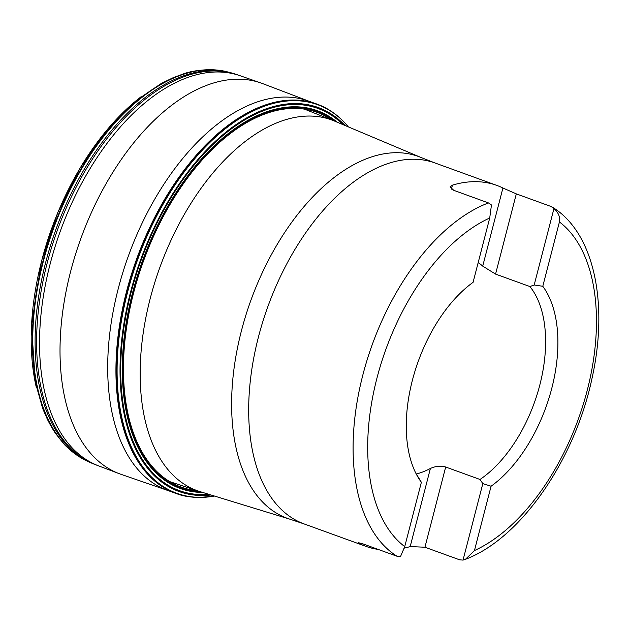 <?xml version="1.0" encoding="UTF-8"?>
<svg xmlns="http://www.w3.org/2000/svg" width="630" height="630" viewBox="0 0 630 630"><rect width="100%" height="100%" fill="white"/><g stroke="black" fill="none" stroke-linecap="round" stroke-linejoin="round"><path stroke-width="0.94" d="M559.424 221.957L542.784 286.288A120.377 67.835 -70.1 0 1 551.801 388.23A120.377 67.835 -70.1 0 1 491.077 486.226L474.445 550.557A181.605 102.336 109.9 0 0 587.262 390.238A181.605 102.336 109.9 0 0 559.424 221.957C560.361 217.271 558.542 212.782 553.967 208.498L550.966 206.459L516.317 193.882L502.921 188.008A191.977 108.187 109.9 0 0 496.794 185.401A191.977 108.187 109.9 0 0 452.434 185.149L450.08 186.889L453.805 190.347L488.455 202.923L491.455 204.963L489.715 218.011L473.075 282.342A120.377 67.835 -70.1 0 0 419.226 479.186A120.377 67.835 -70.1 0 0 421.368 482.281L404.736 546.612L400.522 556.566L397.073 556.266A191.977 108.187 -70.1 0 1 362.825 375.07A191.977 108.187 -70.1 0 1 488.455 202.923M480.013 479.469L445.678 467.011L424.935 547.226L459.585 559.802L463.034 560.101L482.816 483.612L480.013 479.469A114.148 64.323 -70.1 0 0 539.823 384.985A114.148 64.323 -70.1 0 0 529.901 286.555L495.566 274.097L482.722 266.12A114.148 64.323 -70.1 0 0 478.186 262.592M553.967 208.498L534.185 284.988L529.901 286.555M416.225 474.004A114.148 64.323 -70.1 0 0 430.392 468.46C435.574 466.113 440.669 465.633 445.678 467.011M424.935 547.226L410.185 546.572A191.977 108.187 109.9 0 1 404.31 548.124M359.919 542.863L359.698 543.721A191.977 108.187 109.9 0 0 365.825 546.328A191.977 108.187 109.9 0 0 378.181 549.407M359.698 543.721L358.076 542.627L362.423 543.69L397.073 556.266M474.445 550.557L465.444 559.314L463.034 560.101M491.077 486.226L482.816 483.612M542.784 286.288L534.185 284.988M421.368 482.281L417.501 475.933A114.148 64.323 -70.1 0 1 416.745 474.981M210.207 494.739A203.844 114.873 -70.1 0 1 130.599 292.903A203.844 114.873 109.9 0 1 344.311 125.189M344.87 125.425A204.112 115.022 109.9 0 0 130.418 292.887A204.112 115.022 -70.1 0 0 210.79 494.912M210.971 494.975A204.199 115.07 -70.1 0 1 130.363 292.879A204.199 115.07 109.9 0 1 345.043 125.496M348.39 126.906A206.664 116.463 109.9 0 0 127.551 292.296A206.664 116.463 -70.1 0 0 214.436 496.038M214.468 496.046A206.813 116.542 -70.1 0 1 214.011 496.125A206.813 116.542 -70.1 0 1 127.244 292.21A206.813 116.542 109.9 0 1 348.122 126.559C346.035 123.897 342.633 120.48 337.924 116.298A207.002 116.652 109.9 0 0 337.578 116.014A207.002 116.652 109.9 0 0 126.748 292.068A207.002 116.652 -70.1 0 0 199.159 497.464A207.002 116.652 -70.1 0 0 199.615 497.464L214.011 496.125M219.972 70.403A207.199 116.763 109.9 0 1 225.658 71.41L232.84 73.324A207.404 116.881 109.9 0 0 232.564 73.237A207.404 116.881 109.9 0 0 45.612 262.694A207.404 116.881 -70.1 0 0 91.153 462.932A207.404 116.881 -70.1 0 0 91.421 463.042L84.68 459.908A207.199 116.763 -70.1 0 1 79.679 457.034A207.199 116.763 -70.1 0 1 43.234 261.796A207.199 116.763 109.9 0 1 219.972 70.403L216.877 70.048A207.089 116.7 109.9 0 0 215.901 69.962A207.089 116.7 109.9 0 0 42.84 261.631A207.089 116.7 -70.1 0 0 76.269 454.758A207.089 116.7 -70.1 0 0 77.073 455.317L79.679 457.034M218.516 70.221A207.089 116.7 109.9 0 0 216.877 70.048M78.443 456.238A207.089 116.7 -70.1 0 1 77.073 455.317M36.06 386.308A205.514 115.81 -70.1 0 1 34.965 381.079A205.514 115.81 -70.1 0 1 41.635 260.914A205.514 115.81 109.9 0 1 136.962 100.013A205.514 115.81 109.9 0 1 141.151 96.697M335.034 121.283A200.277 112.864 109.9 0 0 132.914 293.115A200.277 112.864 -70.1 0 0 200.584 491.786M334.554 121.078L421.328 157.618A192.434 108.439 109.9 0 0 241.361 331.073A192.434 108.439 109.9 0 0 290.099 519.246L200.088 491.636A197.182 111.116 -70.1 0 1 150.145 298.817A197.182 111.116 -70.1 0 1 334.554 121.078L304.707 109.234M421.328 157.618L435.086 163.005A191.977 108.187 109.9 0 0 258.402 337.176A191.977 108.187 109.9 0 0 304.109 523.932L365.825 546.328M516.317 193.882L495.566 274.097M430.392 468.46L410.185 546.572M502.921 188.008L482.722 266.12M452.434 185.149L451.395 189.15M489.715 218.011A181.605 102.336 109.9 0 0 376.897 378.331A181.605 102.336 109.9 0 0 404.736 546.612M337.105 122.149A200.931 113.227 109.9 0 0 132.481 293.076A200.931 113.227 -70.1 0 0 202.734 492.447M343.003 124.638A203.246 114.534 109.9 0 0 130.977 292.934A203.246 114.534 -70.1 0 0 208.853 494.322M343.122 121.094A207.002 116.652 109.9 0 0 337.924 116.298M206.671 497.117A207.002 116.652 -70.1 0 1 199.615 497.464M188.142 496.566A207.057 116.684 -70.1 0 1 179.014 494.479A207.057 116.684 -70.1 0 1 178.912 494.448A207.057 116.684 -70.1 0 1 126.425 291.958A207.057 116.684 109.9 0 1 320.111 105.336A207.057 116.684 109.9 0 1 320.213 105.375L308.637 101.099A207.034 116.668 109.9 0 0 308.613 101.091A207.034 116.668 109.9 0 0 118.18 288.965A207.034 116.668 -70.1 0 0 167.367 490.329A207.034 116.668 -70.1 0 1 167.367 490.329L179.014 494.479M328.553 109.628A207.057 116.684 109.9 0 0 320.213 105.375M312.637 102.698A207.034 116.668 109.9 0 0 308.637 101.099M120.275 474.067L120.275 474.067A207.813 117.109 -70.1 0 1 70.544 271.814A207.813 117.109 109.9 0 1 262.048 83.373L239.896 75.663A207.514 116.936 109.9 0 0 50.046 264.324A207.514 116.936 -70.1 0 0 98.335 465.775L120.275 474.067L167.367 490.329M232.564 73.237L236.809 74.584A207.475 116.912 109.9 0 0 236.778 74.576L239.943 75.679A207.514 116.936 109.9 0 0 239.896 75.663M91.153 462.932L95.272 464.617A207.475 116.912 -70.1 0 1 95.248 464.609L98.382 465.791A207.514 116.936 -70.1 0 1 98.335 465.775M95.248 464.609A207.475 116.912 -70.1 0 1 47.124 263.253A207.475 116.912 109.9 0 1 236.778 74.576M196.733 490.597A199.3 112.313 -70.1 0 1 133.536 293.17A199.3 112.313 109.9 0 1 331.317 119.724M200.088 491.636L169.596 481.58M290.099 519.246L304.109 523.932M435.086 163.005L496.794 185.401M552.289 207.105C594.129 232.478 608.611 302.998 592.279 377.118C575.316 459.034 521.325 538.209 465.444 559.314M178.912 494.448C183.716 496.18 190.465 497.18 199.159 497.464M337.578 116.014C331.364 111.03 325.537 107.47 320.111 105.336M308.613 101.091L262.048 83.373M34.965 381.079L42.714 408.61L47.431 419.43C50.825 426.037 53.668 430.888 55.975 433.983L63.622 443.544C64.733 445.252 68.946 448.993 76.269 454.758M215.901 69.962C202.34 69.45 191.276 70.851 182.7 74.159L173.384 77.6L161.422 83.38L136.962 100.013M138.773 98.548L107.888 128.843L80.349 167.612L57.795 212.507L41.58 260.781L31.5 325.096L35.422 383.363"/></g></svg>
